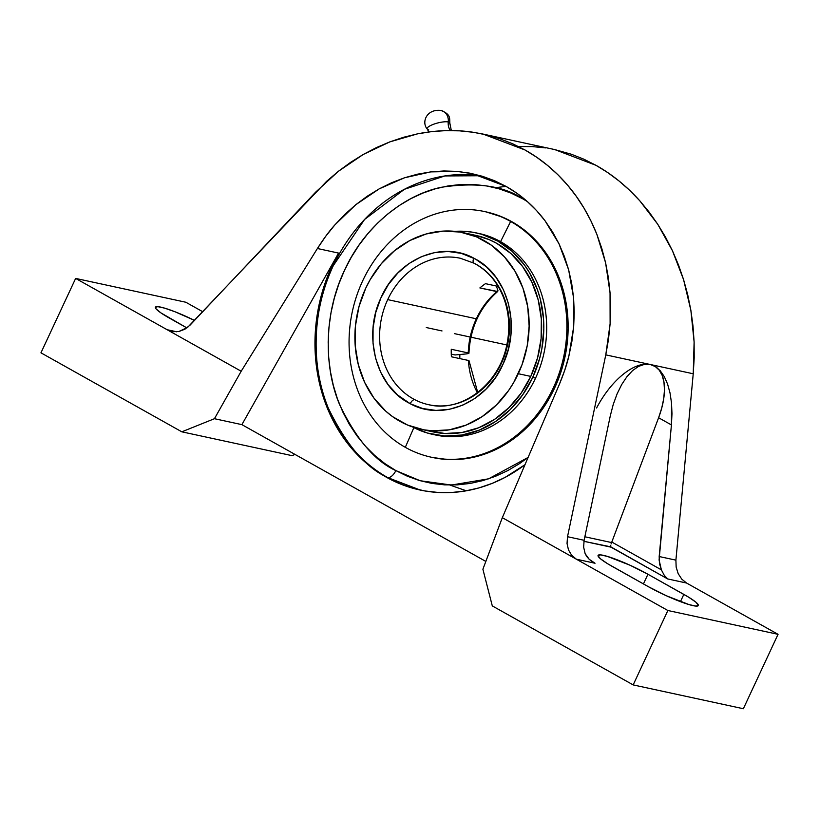<?xml version="1.0" encoding="UTF-8"?>
<svg xmlns="http://www.w3.org/2000/svg" width="819" height="819" viewBox="0 0 819 819"><rect width="100%" height="100%" fill="white"/><g stroke="black" fill="none" stroke-linecap="round" stroke-linejoin="round"><path stroke-width="1.23" d="M333.333 265.591C310.073 314.168 312.459 371.242 328.245 407.954C345.884 444.461 365.704 467.68 387.715 477.6A8.876 4.382 119.3 0 0 395.853 470.587C375.061 461.21 356.347 439.281 339.69 404.801C324.774 370.127 322.522 316.216 344.492 270.331C365.55 223.935 406.726 194.369 441.093 187.326C476.341 181.951 503.511 185.749 522.614 198.751A8.876 4.382 119.3 0 0 522.993 197.87A8.876 4.382 -60.7 0 1 522.614 198.751L511.056 193.1L499.006 188.81L486.578 185.923L473.873 184.48L461.036 184.47L448.188 185.913L435.432 188.79L422.911 193.069L410.749 198.71L399.037 205.661L387.919 213.851L377.477 223.208L367.833 233.64L359.06 245.045L351.259 257.32L344.492 270.331L338.831 283.958L334.336 298.075L331.04 312.551L328.972 327.242L328.163 341.994L328.624 356.685L330.333 371.161L333.282 385.278L337.448 398.914L342.792 411.937L349.252 424.201L356.767 435.616L365.274 446.058L374.682 455.415L384.91 463.626L395.853 470.587L407.401 476.238L419.461 480.528L431.889 483.405L444.584 484.858L457.422 484.868L470.28 483.425L483.026 480.548L495.546 476.269L507.719 470.628L519.42 463.677L528.101 457.432L488.595 478.828L451.392 485.043L420.219 480.743L395.853 470.587A8.876 4.382 -60.7 0 1 387.715 477.6A160.135 137.684 -77.8 0 0 420.423 490.11L387.715 477.6A160.135 137.684 -77.8 0 1 333.333 265.591L332.258 265.366L333.333 265.591L364.547 219.492L404.412 189.291L444.891 175.942L480.589 175.747A160.135 137.684 -77.8 0 0 333.333 265.591M427.108 128.778A11.742 3.02 165.6 0 1 435.145 123.72A11.742 3.02 165.6 0 1 448.269 121.959A11.036 9.49 -77.8 0 0 441.339 110.565A11.036 9.49 102.2 0 1 448.269 121.959A11.742 3.02 165.6 0 1 449.682 123.812A11.742 3.02 165.6 0 0 448.269 121.959A11.988 10.309 -77.8 0 0 450.368 130.569A11.988 10.309 102.2 0 1 448.269 121.959A11.742 3.02 165.6 0 0 435.145 123.72A11.742 3.02 165.6 0 0 427.108 128.778A11.742 3.02 165.6 0 0 428.716 129.822M441.339 110.565A11.036 9.49 -77.8 0 0 437.397 110.565M474.303 263.298A74.918 64.414 102.2 0 1 501.361 363.36A74.918 64.414 102.2 0 1 428.706 404.709A74.918 64.414 102.2 0 1 414.772 399.682A5.047 2.508 117.4 0 0 410.247 403.736L408.507 402.794C375.962 385.759 362.797 335.78 380.886 297.952C397.348 259.234 441.625 240.274 473.791 258.159A5.047 2.508 117.4 0 0 473.955 263.165A5.047 2.508 117.4 0 0 474.303 263.298A5.047 2.508 -62.6 0 1 473.955 263.165A5.047 2.508 -62.6 0 1 473.791 258.159L475.522 259.091C508.067 276.126 521.232 326.105 503.142 363.933C486.681 402.651 442.403 421.611 410.247 403.736A5.047 2.508 -62.6 0 1 414.772 399.682A74.918 64.414 -77.8 0 0 429.668 404.914M524.989 464.701A160.135 137.684 102.2 0 1 419.881 489.987A160.135 137.684 102.2 0 1 332.258 265.366L326.259 279.791L321.498 294.738L318.007 310.063L315.827 325.614L314.967 341.236L315.448 356.777L317.26 372.102L320.383 387.059L324.795 401.494L330.446 415.274L337.285 428.265L345.249 440.346L354.258 451.392L364.22 461.312L375.041 469.993L386.629 477.364L398.853 483.343L411.619 487.889L424.774 490.939L438.216 492.475L451.812 492.485L465.417 490.96L478.92 487.919L492.168 483.384L505.057 477.416L524.989 464.701M431.408 457.237L432.667 457.514A125.686 108.067 -77.8 0 0 554.576 388.124L553.316 387.858A125.686 108.067 102.2 0 1 431.408 457.237A125.686 108.067 102.2 0 1 405.313 447.328L413.871 427.631L405.313 447.328A125.686 108.067 102.2 0 1 362.633 280.937A125.686 108.067 -77.8 0 0 405.313 447.328A125.686 108.067 -77.8 0 0 553.316 387.858L554.576 388.124A125.686 108.067 -77.8 0 0 485.79 211.824L484.531 211.548A125.686 108.067 102.2 0 1 510.636 221.458A125.686 108.067 102.2 0 1 553.316 387.858A125.686 108.067 -77.8 0 0 510.636 221.458A125.686 108.067 -77.8 0 0 362.633 280.937A125.686 108.067 102.2 0 1 484.531 211.548M477.723 233.231A103.071 88.626 102.2 0 1 500.573 241.656L510.636 221.458L500.573 241.656A103.071 88.626 -77.8 0 0 479.166 233.528L476.289 232.903A103.071 88.626 102.2 0 1 532.698 377.487L535.565 378.112A103.071 88.626 -77.8 0 0 500.573 241.656A103.071 88.626 102.2 0 1 535.565 378.112L532.698 377.487L539.619 358.579L541.861 348.72L543.826 328.654L543.509 318.642L540.335 299.16L537.499 289.865L529.453 272.635L524.334 264.854L512.121 251.361L497.696 241.032L481.613 234.254L473.147 232.289L464.486 231.306L454.883 231.357A103.071 88.626 102.2 0 1 476.289 232.903M420.771 429.217L433.261 431.92A100.542 86.456 -77.8 0 0 530.784 376.412L518.284 373.71A100.542 86.456 102.2 0 1 420.771 429.217A100.542 86.456 102.2 0 1 365.745 288.175L358.988 306.623L355.426 326.003L355.19 345.577L358.292 364.588L364.609 382.309L373.904 398.044L385.821 411.21L392.618 416.666L407.565 425.051L423.843 429.821L432.278 430.784L449.365 429.832L466.154 425.071L482.022 416.697L496.355 405.036L508.599 390.52L513.789 382.36L522.051 364.65L527.231 345.649L529.146 326.075L527.702 306.685L522.972 288.237L515.12 271.427L504.473 256.9L491.42 245.229L476.463 236.845L460.196 232.074L443.222 231.101L426.197 233.968L409.787 240.571L394.615 250.634L381.255 263.79L370.239 279.525L365.745 288.175A100.542 86.456 102.2 0 1 463.267 232.668A100.542 86.456 102.2 0 1 518.284 373.71L530.784 376.412A100.542 86.456 -77.8 0 0 475.757 235.37A100.542 86.456 -77.8 0 0 469.451 234.285M459.858 354.514A93.008 79.975 -77.8 0 0 459.797 358.599L459.858 354.514M451.269 354.136L455.098 354.965L451.269 354.136M497.665 291.503L479.873 287.94A74.918 64.414 -77.8 0 1 485.483 283.661L498.136 286.394L485.483 283.661A74.918 64.414 -77.8 0 0 479.873 287.94L496.867 291.615A74.918 64.414 -77.8 0 0 476.33 318.786L387.704 299.621A74.918 64.414 -77.8 0 0 414.772 399.682A74.918 64.414 102.2 0 1 387.704 299.621L476.33 318.786A74.918 64.414 -77.8 0 0 468.263 352.958L451.269 349.273A74.918 64.414 -77.8 0 0 451.392 356.777L468.386 360.452A74.918 64.414 -77.8 0 0 477.405 392.741A74.918 64.414 102.2 0 1 468.386 360.452L451.392 356.777A74.918 64.414 -77.8 0 1 451.269 349.273L468.263 352.958A74.918 64.414 102.2 0 1 476.33 318.786A74.918 64.414 102.2 0 1 496.867 291.615L497.983 290.786L497.123 288.022L497.665 291.503L497.983 290.786M468.765 353.46L466.41 353.91L468.898 353.194M466.41 353.91L455.098 354.965L466.41 353.91M459.398 258.067A74.918 64.414 -77.8 0 0 387.704 299.621A74.918 64.414 102.2 0 1 460.37 258.261L473.986 263.186C487.848 270.567 497.86 282.442 504.023 298.822C509.254 313.564 510.165 329.003 506.766 345.137C499.006 384.684 461.281 412.899 428.706 404.709M495.976 285.923L497.123 288.022L495.976 285.923M475.522 259.091L486.619 267.025L496.027 277.365L503.409 289.731L508.466 303.654L511.015 318.611L510.954 334.029L508.302 349.324L503.142 363.933L495.679 377.303L486.189 388.912L475.03 398.341L462.622 405.221L449.447 409.295L435.984 410.421L422.747 408.538L410.247 403.736L397.42 394.86L388.001 384.521L380.63 372.154L375.573 358.231L373.024 343.284L373.075 327.866L375.737 312.561L380.886 297.952L388.36 284.592L397.85 272.983L408.998 263.554L421.406 256.675L434.582 252.59L448.044 251.474L461.281 253.347L475.522 259.091M412.592 426.955L427.405 433.036L444.533 435.984L462.039 435.012L479.258 430.139L495.526 421.55L510.217 409.592L522.768 394.717L532.698 377.487A103.071 88.626 102.2 0 1 432.729 434.387A103.071 88.626 102.2 0 1 412.592 426.955M475.665 235.35L488.963 239.537L496.642 243.294L510.708 253.378L522.624 266.544L531.91 282.289L538.237 300L541.339 319.011L541.103 338.585L537.53 357.964L530.784 376.412L521.099 393.222L508.855 407.729L494.522 419.4L478.654 427.774L461.855 432.524L444.778 433.486L428.071 430.599M432.729 434.387L435.595 435.012A103.071 88.626 -77.8 0 0 535.565 378.112A103.071 88.626 102.2 0 1 434.172 434.684M527.375 201.566L522.614 198.751L527.375 201.566M485.677 211.793L502.293 217.035L511.895 221.734L520.986 227.518L529.484 234.336L537.305 242.117L544.369 250.788L550.624 260.268L555.988 270.465L560.421 281.286L563.881 292.608L566.339 304.351L567.762 316.38L568.14 328.583L567.465 340.837L565.755 353.04L563.011 365.069L559.275 376.801L554.576 388.124L548.955 398.945L542.465 409.131L535.176 418.611L527.16 427.272L518.488 435.053L509.244 441.861L499.518 447.635L489.414 452.323L479.002 455.886L468.417 458.271L457.729 459.469L447.061 459.459L432.555 457.483M586.844 556.654L585.145 553.675L589.199 559.275L586.844 556.654M591.973 561.476L589.199 559.275L595.034 563.247L591.973 561.476M592.475 561.803L595.034 563.247L576.381 559.213L571.713 555.343L568.488 549.938L567.045 543.519L567.516 536.711L584.111 540.294L583.64 547.184L585.145 553.675L583.64 547.184L584.111 540.294L610.329 415.694L584.111 540.294L567.516 536.711L567.045 543.519L568.488 549.938L571.713 555.343L576.381 559.213L502.323 517.68L559.418 384.213L564.731 370.29L568.888 356.019C567.024 364.056 563.871 373.454 559.418 384.213L502.323 517.68L482.893 569.236L502.323 517.68L667.864 610.503L576.381 559.213L595.034 563.247L592.475 561.803M643.437 583.927L647.942 574.252L683.834 594.379L680.446 601.658L683.834 594.379A35.483 4.627 -155 0 1 698.29 605.548A35.483 4.627 -155 0 1 648.423 586.721L612.53 566.594A35.483 4.627 -155 0 1 598.075 555.425A35.483 4.627 -155 0 1 647.942 574.252L643.437 583.927M610.984 547.164L583.916 541.308L610.82 546.857L667.669 578.941L610.984 547.164M610.728 546.437L610.749 545.311L610.728 546.437M611.056 543.949L611.588 542.557L611.056 543.949M584.848 536.773L611.588 542.557L584.848 536.773M644.225 364.22L650.286 364.496L655.507 366.656L660.227 370.741L664.301 376.627L667.608 384.131L670.034 393.007L671.508 402.979L671.426 424.928L658.609 417.741L611.803 542.045A3.788 1.873 -60.7 0 1 611.588 542.557A3.788 1.873 119.3 0 0 611.803 542.045L661.383 569.85L664.301 575.399L667.669 578.941L664.301 575.399L661.383 569.85L659.09 559.971L671.426 424.928L658.609 417.741L611.803 542.045L661.383 569.85L659.428 563.39L659.182 556.531L675.9 560.145L676.156 567.106L678.183 573.658L681.766 579.146L686.568 583.036L667.669 578.941L686.568 583.036L681.766 579.146L678.183 573.658L676.156 567.106L675.9 560.145L693.232 373.781L650.286 364.496L655.261 366.523L659.285 370.219L662.213 375.46L663.963 382.084L664.475 389.885L663.728 398.618L661.752 407.995L658.609 417.741A61.036 30.129 119.3 0 0 654.627 366.134M670.034 393.007L671.508 402.979L671.979 413.728L671.426 424.928L659.182 556.531L675.9 560.145L693.232 373.781L605.784 354.873L650.286 364.496L654.555 366.103A61.036 30.129 119.3 0 0 650.286 364.496L644.481 364.363L638.523 366.41L632.606 370.557L626.934 376.668L621.703 384.531L617.096 393.878L613.257 404.381L610.329 415.694L613.257 404.381L617.096 393.878L621.703 384.531L626.934 376.668L632.606 370.557L638.523 366.41L644.481 364.363L650.286 364.496A61.036 30.129 119.3 0 0 596.601 407.995M482.893 569.236L492.301 605.917L633.169 684.909L667.864 610.503L633.169 684.909L492.301 605.917L482.893 569.236M485.841 561.435L241.892 424.641L338.564 253.081A160.135 137.684 -77.8 0 0 332.258 265.366A160.135 137.684 102.2 0 1 338.564 253.081L317.403 248.505C323.638 238.738 329.473 230.845 334.93 224.826L355.784 204.709L379.248 188.841L404.514 177.784L430.722 171.898L456.982 171.386L472.553 173.72L506.04 186.394C521.068 194.809 534.06 206.265 545.034 220.761L559.019 243.827L568.642 269.82L573.587 297.819L573.669 326.883L568.888 356.019L571.877 341.513L573.669 326.883L574.232 312.285L573.587 297.819L571.713 283.62L568.642 269.82L564.393 256.511L559.019 243.827L552.538 231.879L545.034 220.761L536.547 210.565L527.17 201.392L516.973 193.315L506.04 186.394L494.481 180.702L482.381 176.28L469.84 173.157L456.982 171.386L443.908 170.966L430.722 171.898L417.557 174.171L404.514 177.784L391.707 182.688L379.248 188.841L367.24 196.212L355.784 204.709L344.983 214.271L334.93 224.826L325.716 236.271L317.403 248.505L241.185 371.242L167.127 329.719L172.799 331.654L178.921 331.49L187.623 327.365L326.627 181.316L338.278 171.386L350.501 162.418L363.237 154.474L376.392 147.604L389.885 141.861L403.634 137.254L417.567 133.845L431.582 131.624L445.597 130.63L459.541 130.845L473.3 132.289L486.814 134.94L499.989 138.79L512.735 143.816L524.999 149.969L536.68 157.238L547.716 165.551L558.036 174.877L567.577 185.155L576.289 196.314L584.111 208.292L590.99 221.017L596.887 234.398L601.77 248.362L605.61 262.827L608.374 277.692L610.053 292.874L610.636 308.282L610.114 323.812L608.486 339.373L605.784 354.873L567.516 536.711L605.784 354.873L610.114 323.812L610.053 292.874L605.61 262.827L596.887 234.398C589.352 215.571 579.586 199.15 567.577 185.155C555.169 170.649 540.97 158.927 524.999 149.969L482.944 134.05L473.3 132.289C455.446 129.545 436.865 130.057 417.567 133.845L389.885 141.861L363.237 154.474L338.278 171.386L315.632 192.168L190.11 325.082L184.889 329.218L178.921 331.49L172.799 331.654L167.127 329.719L176.73 331.787L167.127 329.719L75.645 278.419L40.95 352.825L181.818 431.818L214.445 418.704L241.892 424.641L485.841 561.435M743.355 708.732L633.169 684.909L743.355 708.732L778.05 634.326L667.864 610.503L778.05 634.326L686.568 583.036L778.05 634.326L743.355 708.732M648.423 586.721L607.616 563.728L600.552 558.855L598.013 555.743L600.378 554.872L607.288 556.367L630.006 565.223L647.942 574.252L688.748 597.246L695.812 602.119L698.351 605.231L695.986 606.101L689.076 604.606L666.359 595.751L648.423 586.721M449.887 485.043L466.277 490.806M338.564 253.081L317.403 248.505L241.185 371.242L214.445 418.704L241.185 371.242L75.645 278.419L185.831 302.242L75.645 278.419L40.95 352.825L181.818 431.818L214.445 418.704L241.892 424.641L338.564 253.081M655.507 366.656L660.227 370.741M554.647 149.56L571.304 154.218L583.834 159.183L596.017 165.325L607.77 172.604L619.031 180.979L629.719 190.377L639.772 200.768L649.119 212.07L657.718 224.211L665.519 237.131L672.45 250.737L678.49 264.957L683.599 279.688L687.735 294.85L690.878 310.35L693.007 326.095L694.113 341.973L694.195 357.903L693.232 373.781L694.113 341.973L690.878 310.35L683.599 279.688L672.45 250.737L657.718 224.211L639.772 200.768C626.576 186.097 611.998 174.283 596.017 165.325L554.76 149.58L482.944 134.05M169.861 318.366A35.483 4.627 -155 0 1 155.405 307.197A35.483 4.627 -155 0 1 194.533 320.403L175.02 311.773L164.619 308.139L157.709 306.644L155.344 307.514L156.009 308.814L160.903 312.878L186.896 327.917L169.861 318.366M295.014 454.432L292.004 455.64L181.818 431.818L292.004 455.64L295.014 454.432M545.495 147.901L532.37 146.601L519.215 146.54M202.733 311.722L185.831 302.242L202.733 311.722M426.279 327.539L442.014 330.948M506.807 344.953L454.514 333.65M495.106 187.746L505.999 186.363M428.859 131.961L427.272 129.126C421.089 122.031 426.904 108.569 441.103 110.514C451.197 114.537 449.426 118.335 449.877 123.321L451.33 130.569M419.881 489.987L420.966 490.223M463.267 232.668L475.757 235.37M477.723 392.496L469.062 360.78M468.939 353.286C470.208 327.917 479.791 307.32 497.696 291.482"/></g></svg>
